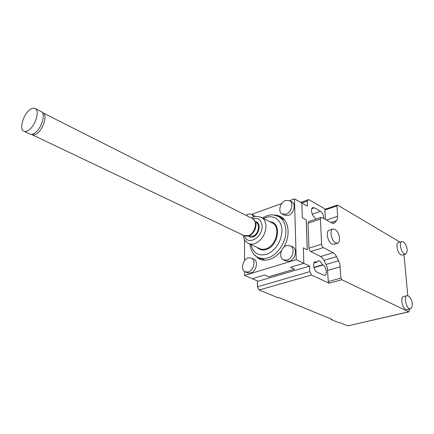 <?xml version="1.0" encoding="UTF-8"?>
<svg xmlns="http://www.w3.org/2000/svg" width="434" height="434" viewBox="0 0 434 434"><rect width="100%" height="100%" fill="white"/><g stroke="black" fill="none" stroke-linecap="round" stroke-linejoin="round"><path stroke-width="0.65" d="M27.868 130.672C34.753 127.189 40.21 111.001 35.376 108.571C34.178 107.833 32.686 107.985 30.895 109.026C24.033 112.699 18.705 128.67 23.604 131.084C24.749 131.752 26.17 131.616 27.868 130.672M24.13 131.334L30.461 134.301L31.948 134.35L33.977 133.591C40.872 130.162 46.27 114.061 41.398 111.614L40.85 111.337M281.666 218.199L284.666 220.087M285.968 214.201L281.937 213.891C277.679 211.542 280.299 202.092 285.643 200.427L289.82 200.758C294.008 203.145 291.312 212.622 285.968 214.201M291.61 201.756L292.142 202.054C296.335 204.447 293.655 213.886 288.312 215.459L284.286 215.145L282.463 214.174M248.226 271.988L245.031 271.793C240.317 269.785 242.742 259.31 248.215 257.872L251.546 258.084C256.19 260.129 253.706 270.637 248.226 271.988M253.521 258.973L253.977 259.174C258.615 261.225 256.147 271.695 250.673 273.035L247.483 272.84L245.47 271.977M253.673 217.054L251.769 214.26L248.188 214.049L246.035 215.345M273.539 215.009L277.57 215.356L281.199 216.886C289.207 221.503 290.536 236.373 283.603 247.526M281.563 250.532C278.064 255.008 274.076 257.975 269.595 259.429C265.613 260.622 262.017 260.378 258.81 258.702L254.221 254.53M281.628 217.163L278.248 216.365M286.706 245.546L290.628 245.877C295.38 248.248 292.776 258.664 287.048 260.096L283.283 259.792C278.449 257.471 280.972 247.065 286.706 245.546M292.451 246.778L293.015 247.054C297.762 249.42 295.18 259.809 289.451 261.225L285.691 260.915L283.825 260.047M328.283 281.563L327.269 267.349L324.073 260.357L322.484 257.975L320.655 256.505L310.673 251.514L323.292 247.635L333.198 252.74L335.015 254.237L336.605 256.651L339.822 263.731L340.945 278.08L328.283 281.563L329.124 283.201L311.558 275.031L309.816 271.662L309.616 266.085L258.203 281.21L252.262 278.704L264.68 274.999L268.744 276.767L294.458 269.161L290.444 267.311L303.822 263.319L303.306 247.836L307.256 249.81L306.187 219.81L302.303 217.694L301.814 203.025L294.464 198.875L296.221 259.695L244.483 275.422L244.488 271.462M309.616 266.085L296.221 259.695M251.861 214.304L281.78 203.47M289.619 200.633L294.464 198.875M244.51 260.704L244.543 239.628M301.744 202.987L307.229 201.034L307.418 206.193L301.814 203.025L302.303 217.694L306.236 219.832L307.305 249.832L303.306 247.836L303.822 263.319L290.444 267.311L294.507 269.188L268.792 276.789L264.68 274.999L252.262 278.704L244.483 275.422M255.311 216.588L253.689 215.242M265.022 260.183L259.049 257.769M258.149 257.384L260.85 259.57M329.509 230.08L328.994 230.242C325.543 231.501 327.789 242.253 331.912 244.109L334.061 244.288L337.289 243.295M334.929 229.25L332.699 229.049C329.265 230.302 331.533 241.087 335.65 242.959L337.782 243.143C338.997 242.481 339.578 240.946 339.524 238.526C339.404 235.7 338.487 233.161 336.773 230.904L334.929 229.25M403.593 296.493L403.316 296.563C400.197 297.285 402.28 308.162 405.823 309.55L407.103 309.686L410.434 308.91M408.226 295.836L406.891 295.69C403.788 296.406 405.888 307.315 409.425 308.715L410.7 308.851L412.197 306.16C412.588 302.742 411.698 299.666 409.522 296.927L408.226 295.836M398.521 242.498L398.222 242.584C395.439 243.403 397.533 253.239 400.853 254.856L402.334 255.051L405.519 254.161M403.202 241.792L401.672 241.581C398.906 242.394 401.016 252.252 404.325 253.879L405.801 254.08L407.081 251.606C407.407 248.156 406.403 245.123 404.076 242.503L403.202 241.792M317.032 262.12L318.127 260.834L319.679 260.937L322.939 265.006C326.048 266.286 327.578 274.375 324.86 275.243L323.39 275.145L317.021 272.134C313.858 270.881 312.296 262.722 315.03 261.81L317.032 262.12L313.956 263.031M323.292 247.635L322.115 246.3L321.567 244.244L308.959 248.167L309.502 250.201L310.673 251.514M321.567 244.244L320.449 219.067L320.84 217.575L321.93 217.483L331.679 222.946L333.41 223.374L334.809 222.626L336.529 220.689L330.936 222.528M308.878 221.503L308.449 221.741L308.042 223.222L320.449 219.067M409.045 309.23L409.208 310.956L409.105 311.699L408.698 311.834L341.791 279.74L340.945 278.08M325.283 209.204L324.909 210.018L325.354 219.398M324.909 210.018L337.001 205.884L337.175 205.179L337.679 205.146L399.942 242.085M337.001 205.884L337.576 216.354L337.381 218.904L336.529 220.689M257.384 280.863L257.422 286.803L259.12 289.999L277.966 297.729L278.78 297.507L331.842 319.31L331.055 319.5L339.128 322.809L339.909 322.625L347.78 325.858L408.882 311.867M337.261 231.577L336.773 230.904M409.88 297.382L409.522 296.927M404.521 243.013L404.076 242.503M331.055 319.5L331.028 318.974M307.229 201.034L308.72 199.553L300.719 202.407M308.72 199.553L325.408 209.166M403.983 254.59L407.792 295.668M315.876 219.148L314.786 217.385C311.851 215.975 310.245 208.618 312.648 207.653L314.395 207.805L320.552 211.304C322.652 212.904 323.737 215.313 323.797 218.53M308.959 248.167L308.042 223.222M309.816 271.662L257.422 286.803M259.12 289.999L311.558 275.031M313.858 267.328L322.522 264.8M252.181 218.448L252.789 218.752C258.143 221.459 254.839 233.872 248.215 235.754L243.843 235.494L32.338 134.838M31.503 134.399L33.706 134.996L35.989 134.22C42.689 130.9 47.908 115.292 43.167 112.911L42.505 112.596M252.8 218.758C258.339 217.336 261.436 219.826 262.087 226.228C262.641 237.951 247.049 246.176 244.451 235.787M260.78 217.065L261.832 217.597C264.496 219.327 265.896 222.251 266.031 226.364C265.407 234.756 261.659 240.507 254.791 243.62C252.322 244.413 250.103 244.277 248.134 243.214C245.557 242.004 243.892 239.318 243.127 235.157M255.306 221.709C261.583 222.078 259.651 234.978 252.984 236.861C251.123 237.447 249.566 237.143 248.313 235.955M255.496 222.208C260.774 223.358 258.583 234.588 252.713 236.242L248.828 235.803M277.472 216.007L279.187 216.897C283.353 219.653 285.583 224.221 285.865 230.6C286.359 241.884 277.679 255.073 268.033 257.823C264.197 258.979 260.736 258.751 257.65 257.129C253.733 255.61 251.107 251.221 249.767 243.973M263.66 218.535C272.547 213.577 281.964 219.382 281.975 230.47C281.346 241.239 276.632 249.045 267.843 253.879C258.989 256.733 253.353 253.613 250.928 244.521M270.019 221.796C281.921 222.051 278.785 246.165 266.216 249.517C262.668 250.564 259.733 249.908 257.405 247.548M251.498 218.101C253.711 216.094 257.156 215.926 261.832 217.597L272.72 223.179C280.955 227.389 276.024 246.149 265.863 248.845C263.405 249.61 261.192 249.463 259.217 248.4L249.029 243.631M329.124 283.201L341.791 279.74M332.666 223.331L334.809 222.626M326.146 264.42L338.688 260.763M336.605 256.651L324.073 260.357M408.698 311.834L347.78 325.858M320.655 256.505L333.198 252.74M340.332 266.818L327.757 270.404M326.487 220.033L337.576 216.354M311.764 208.721L314.395 207.805M312.236 214.146L320.552 211.304M314.151 262.641L316.603 261.914M322.939 265.006L313.939 267.632M248.715 235.836C247.792 236.308 246.382 236.291 244.494 235.803M42.315 112.531L252.789 218.752C257.433 223.212 255.87 225.854 255.181 229.065C253.847 232.38 251.753 234.615 248.888 235.776M41.398 111.614L35.376 108.571M262.527 217.949C267.295 215.432 271.25 213.143 279.187 216.897L283.201 219.007M251.546 258.084L253.977 259.174M290.628 245.877L293.015 247.054M260.27 259.364L258.81 258.702M254.134 215.465L251.769 214.26M289.82 200.758L292.142 202.054M328.994 230.242L332.699 229.049M403.316 296.563L406.891 295.69M398.222 242.584L401.672 241.581M325.191 209.237L337.272 205.103M333.562 223.353L334.104 223.174M321.062 217.407L308.677 221.568M324.507 275.34L324.86 275.243"/></g></svg>
